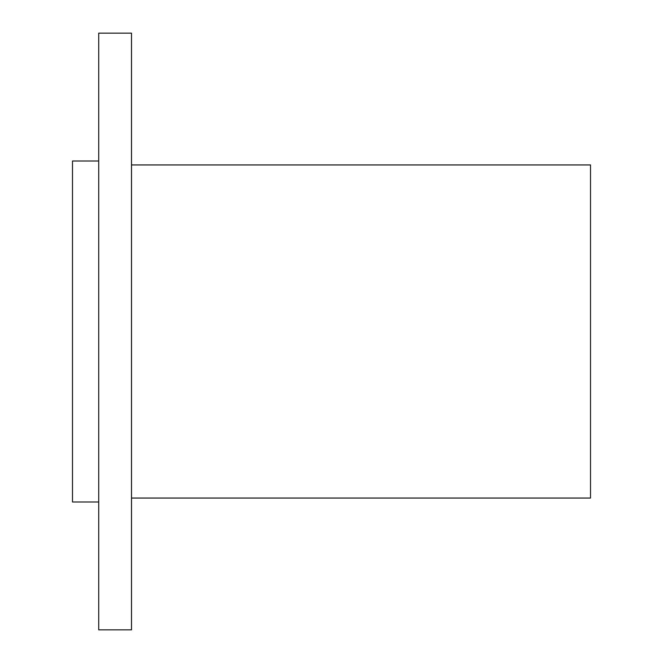<?xml version="1.0" encoding="UTF-8"?>
<svg xmlns="http://www.w3.org/2000/svg" width="663" height="663" viewBox="0 0 663 663"><rect width="100%" height="100%" fill="white"/><g stroke="black" fill="none" stroke-linecap="round" stroke-linejoin="round"><path stroke-width="0.99" d="M131.506 498.054L590.509 498.054L590.509 164.946L131.506 164.946M131.506 331.5L131.506 33.15L98.721 33.15L98.721 629.85L131.506 629.85L131.506 331.5M98.721 161.018L72.491 161.018L72.491 501.982L98.721 501.982"/></g></svg>
